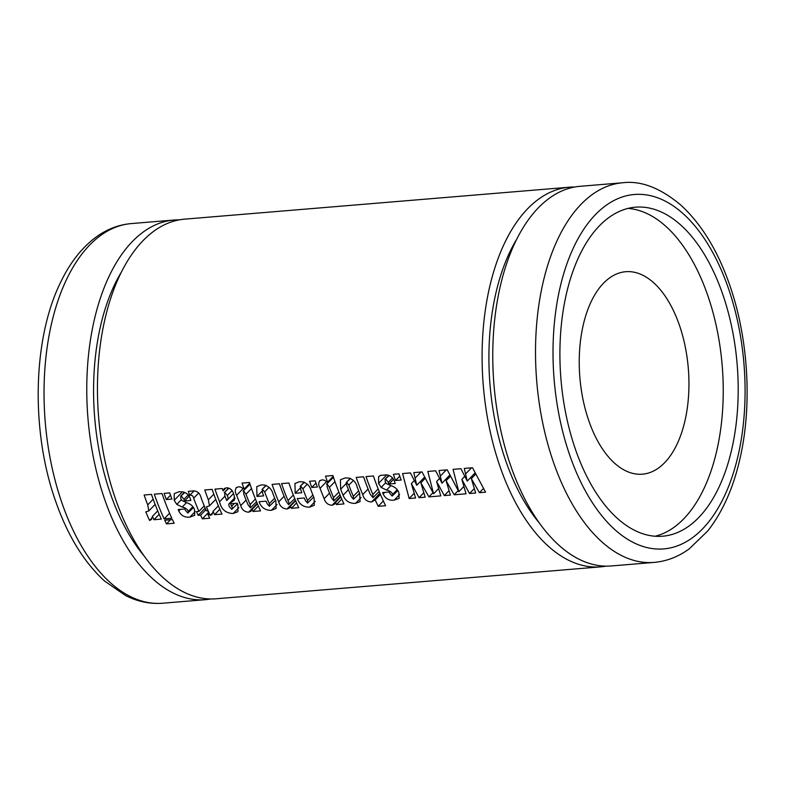 <?xml version="1.0" encoding="UTF-8"?>
<svg xmlns="http://www.w3.org/2000/svg" width="786" height="786" viewBox="0 0 786 786"><rect width="100%" height="100%" fill="white"/><g stroke="black" fill="none" stroke-linecap="round" stroke-linejoin="round"><path stroke-width="1.18" d="M120.808 273.007A177.774 95.253 85.3 0 0 109.991 492.429A177.774 95.253 85.3 0 0 144.329 556.193M516.127 240.172A177.774 95.253 85.3 0 0 505.319 459.594A177.774 95.253 85.3 0 0 539.648 523.358M722.992 295.035A165.07 88.454 85.3 0 0 635.383 207.19A165.07 88.454 85.3 0 0 575.106 448.364A165.07 88.454 85.3 0 0 662.716 536.209A165.07 88.454 85.3 0 0 722.992 295.035M655.19 536.239A165.07 88.454 85.3 0 0 708.029 296.273A165.07 88.454 85.3 0 0 627.955 208.408M179.218 219.864A190.467 102.062 85.3 0 0 173.853 220.051A190.467 102.062 85.3 0 0 104.302 498.324A190.467 102.062 85.3 0 0 205.392 599.679A190.467 102.062 85.3 0 0 210.707 598.971M679.595 325.758A101.581 54.431 85.3 0 0 625.685 271.71A101.581 54.431 85.3 0 0 588.586 420.127A101.581 54.431 85.3 0 0 642.496 474.174A101.581 54.431 85.3 0 0 679.595 325.758M510.31 464.605A190.467 102.062 85.3 0 0 611.39 565.949L654.129 562.403A190.467 102.062 -94.7 0 1 553.049 461.048A190.467 102.062 -94.7 0 1 622.6 182.774L579.862 186.321A190.467 102.062 85.3 0 0 510.31 464.605M166.485 523.898L174.197 523.25A190.467 102.062 -94.7 0 1 172.448 519.585L164.736 520.224A190.467 102.062 85.3 0 0 166.485 523.898L170.483 519.743M574.537 187.029A190.467 102.062 85.3 0 0 569.172 187.215A190.467 102.062 85.3 0 0 499.631 465.489A190.467 102.062 85.3 0 0 600.71 566.844A190.467 102.062 85.3 0 0 606.026 566.136M485.571 492.174L472.504 467.739L464.271 468.427L467.228 481.091L460.94 468.702L453.05 469.36L458.818 491.731L447.263 469.841L439.03 470.519L441.987 483.194L435.699 470.794L427.81 471.453L433.577 493.824L422.023 471.934L413.79 472.622L416.747 485.286L410.459 472.897L402.57 473.555L409.152 498.52L415.548 497.99L411.383 483.616L419.056 497.695L425.187 497.194L420.854 482.83L428.94 496.88L440.789 495.897L436.623 481.513L444.296 495.602L450.427 495.092L446.094 480.727L454.18 494.787L466.029 493.795L461.863 479.421L469.527 493.51L475.668 492.999L471.335 478.635L479.421 492.684L485.571 492.174M401.174 480.04A190.467 102.062 -94.7 0 1 398.974 473.85L393.373 474.312A190.467 102.062 85.3 0 0 395.574 480.501L401.174 480.04M394.788 482.28C393.59 478.104 390.927 475.638 386.81 474.862L380.552 475.383L378.626 476.621L378.557 483.361L381.161 487.428L386.555 490.081C389.443 490.592 391.507 492.007 392.745 494.315L392.175 496.054L389.817 493.411A190.467 102.062 -94.7 0 1 389.227 492.007L382.566 492.557A190.467 102.062 85.3 0 0 383.165 493.991C385.464 498.717 389.158 500.751 394.228 500.112L399.121 498.334L398.826 492.419C397.5 489.226 395.044 487.045 391.467 485.876L386.27 483.557L385.042 481.337L385.769 479.087L388.313 482.368A190.467 102.062 85.3 0 0 388.932 484.019L395.24 483.498A190.467 102.062 -94.7 0 1 394.788 482.28M388.785 475.343L384.865 479.411L389.217 475.501M397.873 490.552L392.175 496.054M385.582 505.693A190.467 102.062 -94.7 0 1 373.389 475.972L366.03 476.581A190.467 102.062 85.3 0 0 372.849 494.463L372.947 497.646L370.294 494.433A190.467 102.062 -94.7 0 1 363.574 476.788L356.215 477.397A190.467 102.062 85.3 0 0 362.739 494.6C363.938 499.218 366.865 501.684 371.523 501.999L375.207 499.876A190.467 102.062 85.3 0 0 378.213 506.302L385.582 505.693M357.168 487.035C356.038 482.329 353.209 479.332 348.699 478.026L345.152 477.937L340.397 479.774L340.662 489.256A190.467 102.062 85.3 0 0 343.06 495.249C345.398 500.977 349.564 503.679 355.557 503.325L360.076 501.625L359.674 493.313A190.467 102.062 -94.7 0 1 357.168 487.035M320.177 480.393C318.31 482.408 318.271 485.06 320.069 488.352A190.467 102.062 85.3 0 0 324.186 498.678C325.316 502.735 327.929 504.936 332.046 505.28L334.62 504.17L335.612 502.401L336.467 504.563L343.944 503.934A190.467 102.062 -94.7 0 1 334.129 479.234A190.467 102.062 -94.7 0 1 332.891 475.54L325.522 476.149A190.467 102.062 85.3 0 0 326.77 479.843A190.467 102.062 85.3 0 0 327.575 482.172L324.038 480.069L322.034 479.863L319.489 480.934M317.397 486.996A190.467 102.062 -94.7 0 1 315.196 480.806L309.586 481.278A190.467 102.062 85.3 0 0 311.787 487.467L317.397 486.996M311.295 490.955C310.077 486.298 307.208 483.262 302.698 481.847L299.446 481.739L294.956 483.478L295.182 493.274L301.844 492.724A190.467 102.062 -94.7 0 1 300.694 489.688L300.645 486.151L302.875 488.774A190.467 102.062 85.3 0 0 307.532 500.495L307.581 503.079L305.459 500.721A190.467 102.062 -94.7 0 1 304.31 497.98L297.295 498.56C299.427 504.425 303.543 507.284 309.635 507.137L314.272 505.3L314.076 497.921A190.467 102.062 -94.7 0 1 311.295 490.955M313.712 497.047L307.581 503.079M304.133 482.211L300.134 486.367L304.369 482.299M298.729 507.697A190.467 102.062 -94.7 0 1 288.904 482.987L281.545 483.606A190.467 102.062 85.3 0 0 287.981 500.564C289.091 502.313 289.287 503.679 288.59 504.651L286.045 501.144A190.467 102.062 -94.7 0 1 279.443 483.783L272.084 484.392A190.467 102.062 85.3 0 0 278.725 501.861C279.855 506.233 282.606 508.621 286.969 509.023L289.562 507.962L290.407 506.184A190.467 102.062 85.3 0 0 291.37 508.306L298.729 507.697M273.086 494.129C271.868 489.472 268.999 486.436 264.489 485.021L261.237 484.913L256.747 486.652L256.973 496.447L263.634 495.897A190.467 102.062 -94.7 0 1 262.485 492.861L262.436 489.324L264.666 491.948A190.467 102.062 85.3 0 0 269.323 503.669L269.372 506.253L267.25 503.895A190.467 102.062 -94.7 0 1 266.1 501.154L259.085 501.733C261.217 507.599 265.334 510.458 271.425 510.31L276.063 508.473L275.866 501.095A190.467 102.062 -94.7 0 1 273.086 494.129M275.503 500.22L269.372 506.253M265.923 485.384L261.925 489.54L266.159 485.473M236.753 487.32C234.876 489.334 234.837 491.987 236.635 495.288A190.467 102.062 85.3 0 0 240.752 505.604C241.882 509.672 244.505 511.873 248.612 512.207L251.186 511.106L252.178 509.328L253.033 511.49L260.52 510.871A190.467 102.062 -94.7 0 1 250.695 486.17A190.467 102.062 -94.7 0 1 249.457 482.466L242.098 483.076A190.467 102.062 85.3 0 0 243.336 486.78A190.467 102.062 85.3 0 0 244.141 489.098L240.614 487.006L238.6 486.789L236.055 487.87M224.55 488.342L223.116 490.877A190.467 102.062 -94.7 0 1 222.3 488.528L214.942 489.138A190.467 102.062 85.3 0 0 219.599 501.753C221.18 509.328 225.7 513.238 233.147 513.494L237.942 511.676L237.873 504.799A190.467 102.062 -94.7 0 1 237.205 503.187L230.553 503.747A190.467 102.062 85.3 0 0 231.615 506.302C232.587 507.776 232.627 508.797 231.723 509.377L229.139 506.449L228.746 504.072L234.326 500.21L234.228 495.602A190.467 102.062 -94.7 0 1 233.462 493.539C232.764 490.788 231.094 488.941 228.441 488.018L226.309 487.811L224.02 488.764M237.48 503.855L231.723 509.377M221.957 514.073A190.467 102.062 -94.7 0 1 212.132 489.373L204.773 489.983A190.467 102.062 85.3 0 0 208.359 499.847L209.489 505.86L206.443 506.832A190.467 102.062 85.3 0 0 210.196 515.4L212.082 514.476L213.085 511.313A190.467 102.062 85.3 0 0 214.598 514.683L221.957 514.073M201.275 498.344C199.929 492.684 196.647 490.258 191.42 491.093L188.296 491.348A190.467 102.062 85.3 0 0 189.711 495.367C191.853 494.885 193.16 495.828 193.641 498.206A190.467 102.062 85.3 0 0 198.946 511.391L196.49 511.598A190.467 102.062 85.3 0 0 198.16 515.351L200.617 515.144A190.467 102.062 85.3 0 0 202.336 518.839L209.695 518.229A190.467 102.062 -94.7 0 1 207.976 514.535L209.381 514.417A190.467 102.062 -94.7 0 1 207.71 510.664L206.305 510.782A190.467 102.062 -94.7 0 1 201.275 498.344M190.418 499.257C189.22 495.082 186.557 492.606 182.44 491.84L179.09 491.731L174.256 493.598L174.197 500.338L176.791 504.406L182.185 507.058C185.074 507.569 187.137 508.984 188.375 511.293L187.805 513.022L185.447 510.389A190.467 102.062 -94.7 0 1 184.857 508.984L178.196 509.534A190.467 102.062 85.3 0 0 178.795 510.969C181.094 515.685 184.789 517.728 189.858 517.09L194.751 515.311L194.456 509.397C193.13 506.204 190.674 504.023 187.097 502.853L181.9 500.535L180.672 498.314L181.399 496.064L183.944 499.346A190.467 102.062 85.3 0 0 184.563 500.996L190.87 500.466A190.467 102.062 -94.7 0 1 190.418 499.257M184.415 492.321L180.495 496.379L184.848 492.478M193.503 507.53L187.805 513.022M171.918 499.081A190.467 102.062 -94.7 0 1 169.717 492.891L164.107 493.362A190.467 102.062 85.3 0 0 166.308 499.552L171.918 499.081M171.829 518.239A190.467 102.062 -94.7 0 1 162.004 493.529L154.292 494.178A190.467 102.062 85.3 0 0 164.117 518.878L171.829 518.239M161.317 519.114A190.467 102.062 -94.7 0 1 151.492 494.404L144.133 495.013A190.467 102.062 85.3 0 0 147.719 504.887L148.849 510.9L145.803 511.863A190.467 102.062 85.3 0 0 149.546 520.44L151.443 519.517L152.435 516.343A190.467 102.062 85.3 0 0 153.948 519.723L161.317 519.114M569.172 187.215L184.543 219.156A190.467 102.062 85.3 0 0 114.992 497.44A190.467 102.062 85.3 0 0 216.071 598.785L600.71 566.844M379.216 491.486L372.947 497.646M294.77 498.579L288.59 504.651M399.779 476.149L395.574 480.501M458.179 490.631L454.18 494.787M475.049 472.985L467.228 481.091M483.419 488.538L479.421 492.684M475.638 474.164L471.335 478.635M474.243 488.617L469.527 493.51M464.762 476.414L461.863 479.421M458.818 491.731L463.946 486.416M432.939 492.734L428.94 496.88M425.167 478.36L420.854 482.83M423.762 492.812L419.056 497.695M414.281 480.61L411.383 483.616M414.222 493.264L409.152 498.52M424.568 477.181L416.747 485.286M433.577 493.824L438.706 488.509M450.398 476.257L446.094 480.727M449.002 490.719L444.296 495.602M439.521 478.517L436.623 481.513M449.808 475.078L441.987 483.194M159.175 514.309L153.948 519.723M157.711 510.871L152.435 516.343M152.327 517.552L149.546 520.44M169.589 513.199L164.117 518.878M170.513 495.19L166.308 499.552M192.884 506.616L188.375 511.293M181.291 499.739L176.791 504.406M182.401 491.83L174.197 500.338M189.092 496.3L184.563 500.996M195.233 511.519L189.858 517.09M208.496 512.452L202.336 518.839M205.853 509.711L200.617 515.144M205.156 508.09L198.16 515.351M204.242 505.899L198.946 511.391M193.975 490.945L189.711 495.367M208.968 513.504L207.976 514.535M219.815 509.269L214.598 514.683M218.361 505.83L213.085 511.313M212.977 512.521L210.196 515.4M234.385 503.423L231.615 506.302M238.846 507.589L233.147 513.494M226.034 487.851L223.116 490.877M226.741 500.574A190.467 102.062 -94.7 0 1 224.747 495.377L224.875 492.449L227.321 495.485C228.323 497.636 228.127 499.336 226.741 500.574L233.481 493.588M228.677 488.077L224.236 492.684L228.991 488.185M232.047 490.572L227.321 495.485M258.339 505.988L253.033 511.49M257.444 503.875L252.178 509.328M257.199 503.305L248.612 512.207M249.732 483.302L244.141 489.098M248.003 504.71A190.467 102.062 -94.7 0 1 243.768 494.06L243.64 490.886L246.008 494.247A190.467 102.062 85.3 0 0 250.105 504.543L250.39 507.825L248.003 504.71M249.958 483.989L243.129 491.083L250.046 484.245M251.52 488.528L246.008 494.247M255.44 499.002L250.105 504.543M256.56 501.773L250.39 507.825M277.036 504.504L271.425 510.31M269.126 487.33L264.666 491.948M261.954 491.289L256.973 496.447M296.587 502.893L291.37 508.306M295.664 500.731L290.407 506.184M295.448 500.23L286.969 509.023M315.245 501.33L309.635 507.137M307.336 484.156L302.875 488.774M300.164 488.116L295.182 493.274M315.992 483.105L311.787 487.467M341.772 499.061L336.467 504.563M340.869 496.949L335.612 502.401M340.633 496.379L332.046 505.28M333.166 476.375L327.575 482.172M331.427 497.784A190.467 102.062 -94.7 0 1 327.202 487.133L327.074 483.96L329.442 487.31A190.467 102.062 85.3 0 0 333.529 497.607L333.824 500.898L331.427 497.784M333.392 477.063L326.554 484.147L333.48 477.318M334.944 481.602L329.442 487.31M338.874 492.075L333.529 497.607M339.994 494.846L333.824 500.898M361.049 497.626L355.557 503.325M351.214 496.526A190.467 102.062 -94.7 0 1 346.665 485.06L346.754 482.329L348.866 485.139A190.467 102.062 85.3 0 0 353.317 496.349L353.474 499.267L351.214 496.526M350.232 478.379L346.233 482.525L350.487 478.458M358.652 490.818L353.317 496.349M359.624 493.215L353.474 499.267M383.352 500.987L378.213 506.302M380.453 494.443L375.207 499.876M379.952 493.254L371.523 501.999M397.254 489.639L392.745 494.315M385.661 482.761L381.161 487.428M386.771 474.852L378.557 483.361M393.462 479.322L388.932 484.019M399.602 494.541L394.228 500.112M569.418 454.269A177.774 95.253 85.3 0 0 702.782 528.644A177.774 95.253 85.3 0 0 728.681 289.13A177.774 95.253 85.3 0 0 595.316 214.755A177.774 95.253 85.3 0 0 569.418 454.269M61.573 501.871A190.467 102.062 85.3 0 0 162.653 603.226C150.077 604.198 137.756 601.663 125.691 595.611L104.617 581.08C83.748 562.049 67.291 535.05 55.246 500.093C30.89 430.699 32.717 339.493 60.208 283.147C69.64 263.202 81.538 247.895 95.892 237.225C106.798 229.257 118.539 224.717 131.115 223.597A190.467 102.062 85.3 0 0 61.573 501.871M471.502 467.827L465.509 474.037M421.021 472.022L415.028 478.232M446.261 469.92L440.268 476.139M153.182 499.218L147.719 504.887M180.348 509.357L178.795 510.969M186.488 502.598L182.185 507.058M188.208 494.915L183.944 499.346M198.799 492.861L193.641 498.206M213.831 494.178L208.359 499.847M225.022 496.123L219.599 501.753M234.975 498.648L231.585 502.156M246.097 500.073L240.752 505.604M243.267 488.411L236.635 495.288M274.658 498.137L269.323 503.669M284.07 496.32L278.725 501.861M293.335 495.013L287.981 500.564M312.867 494.964L307.532 500.495M329.521 493.146L324.186 498.678M326.701 481.474L320.069 488.352M348.424 489.678L343.06 495.249M346.174 483.537L340.662 489.256M353.464 480.364L348.866 485.139M368.094 489.049L362.739 494.6M378.184 488.931L372.849 494.463M384.718 492.38L383.165 493.991M390.858 485.62L386.555 490.081M392.578 477.937L388.313 482.368M654.129 562.403C666.695 561.292 678.426 556.753 689.322 548.795L707.714 530.982C723.739 510.654 735.008 484.107 741.532 451.351C751.966 399.504 747.584 336.663 730.007 285.908C717.932 250.872 701.426 223.843 680.499 204.812C660.083 187.795 640.777 180.446 622.6 182.774M205.392 599.679L162.653 603.226M173.853 220.051L131.115 223.597M148.849 510.9L155.127 504.406M209.498 505.87L215.767 499.365M228.746 504.081L234.867 497.735"/></g></svg>
